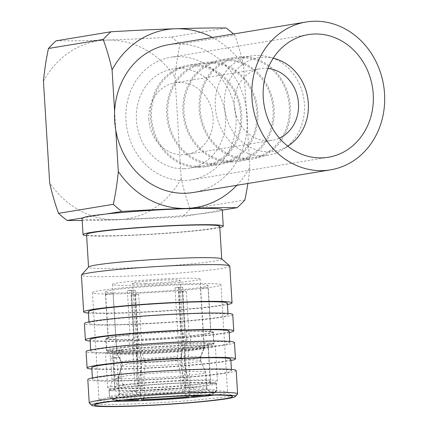 <?xml version="1.0" encoding="UTF-8"?>
<svg xmlns="http://www.w3.org/2000/svg" width="428" height="428" viewBox="0 0 428 428"><rect width="100%" height="100%" fill="white"/><g stroke="black" fill="none" stroke-linecap="round" stroke-linejoin="round"><path stroke-width="0.32" stroke-dasharray="2.14 1.6" d="M267.917 68.459A36.284 32.068 80.6 0 0 260.459 68.699A36.284 32.068 80.6 0 0 234.255 105.55A36.284 32.068 80.6 0 0 272.272 140.304A36.284 32.068 80.6 0 0 279.409 138.132M148.864 119.637A36.284 32.068 -99.4 0 1 175.063 82.786A36.284 32.068 -99.4 0 1 213.08 117.54A36.284 32.068 -99.4 0 1 186.876 154.39A36.284 32.068 -99.4 0 1 148.864 119.637M199.17 166.257A50.333 44.48 -99.4 0 1 151.817 120.445A50.333 44.48 -99.4 0 1 187.913 66.431A50.333 44.48 -99.4 0 1 193.039 65.928A50.333 44.48 -99.4 0 1 240.392 111.735A50.333 44.48 -99.4 0 1 204.295 165.754A50.333 44.48 -99.4 0 1 199.17 166.257M184.04 168.75A50.333 44.48 -99.4 0 1 136.682 122.943A50.333 44.48 -99.4 0 1 172.778 68.924A50.333 44.48 -99.4 0 1 177.904 68.421A50.333 44.48 -99.4 0 1 225.256 114.233A50.333 44.48 -99.4 0 1 189.165 168.247A50.333 44.48 -99.4 0 1 184.04 168.75M215.455 164.748A51.504 45.512 -99.4 0 1 167 117.871A51.504 45.512 -99.4 0 1 203.937 62.6A51.504 45.512 -99.4 0 1 209.18 62.087A51.504 45.512 -99.4 0 1 257.635 108.958A51.504 45.512 -99.4 0 1 220.698 164.229A51.504 45.512 -99.4 0 1 215.455 164.748M199.245 167.423A51.504 45.512 -99.4 0 1 150.784 120.546A51.504 45.512 -99.4 0 1 187.721 65.275A51.504 45.512 -99.4 0 1 192.964 64.762A51.504 45.512 -99.4 0 1 241.424 111.633A51.504 45.512 -99.4 0 1 204.488 166.904A51.504 45.512 -99.4 0 1 199.245 167.423M231.601 160.907A50.333 44.48 -99.4 0 1 184.243 115.095A50.333 44.48 -99.4 0 1 220.34 61.081A50.333 44.48 -99.4 0 1 225.465 60.578A50.333 44.48 -99.4 0 1 272.818 106.385A50.333 44.48 -99.4 0 1 236.721 160.404A50.333 44.48 -99.4 0 1 231.601 160.907M215.386 163.582A50.333 44.48 -99.4 0 1 168.033 117.77A50.333 44.48 -99.4 0 1 204.124 63.756A50.333 44.48 -99.4 0 1 209.249 63.253A50.333 44.48 -99.4 0 1 256.607 109.06A50.333 44.48 -99.4 0 1 220.511 163.079A50.333 44.48 -99.4 0 1 215.386 163.582M247.887 159.398A51.504 45.512 -99.4 0 1 199.427 112.521A51.504 45.512 -99.4 0 1 236.363 57.25A51.504 45.512 -99.4 0 1 241.606 56.737A51.504 45.512 -99.4 0 1 290.061 103.608A51.504 45.512 -99.4 0 1 253.13 158.884A51.504 45.512 -99.4 0 1 247.887 159.398M231.671 162.073A51.504 45.512 -99.4 0 1 183.216 115.196A51.504 45.512 -99.4 0 1 220.147 59.925A51.504 45.512 -99.4 0 1 225.39 59.412A51.504 45.512 -99.4 0 1 273.85 106.283A51.504 45.512 -99.4 0 1 236.914 161.559A51.504 45.512 -99.4 0 1 231.671 162.073M262.947 155.733A50.333 44.48 -99.4 0 1 215.589 109.926A50.333 44.48 -99.4 0 1 251.685 55.908A50.333 44.48 -99.4 0 1 256.811 55.405A50.333 44.48 -99.4 0 1 269.613 57.068A50.333 44.48 -99.4 0 1 303.768 98.333A50.333 44.48 -99.4 0 1 284.679 148.377A50.333 44.48 -99.4 0 1 268.072 155.23A50.333 44.48 -99.4 0 1 262.947 155.733M247.812 158.232A50.333 44.48 -99.4 0 1 200.459 112.42A50.333 44.48 -99.4 0 1 236.556 58.406A50.333 44.48 -99.4 0 1 241.676 57.903A50.333 44.48 -99.4 0 1 289.034 103.71A50.333 44.48 -99.4 0 1 252.937 157.729A50.333 44.48 -99.4 0 1 247.812 158.232M287.734 146.13A47.406 41.896 -99.4 0 1 269.255 151.747A47.406 41.896 -99.4 0 1 224.416 105.871A47.406 41.896 -99.4 0 1 263.477 57.25A47.406 41.896 -99.4 0 1 273.23 58.208M82.048 218.366A70.229 3.799 176.5 0 0 119.717 219.425A70.229 3.799 176.5 0 0 197.645 214.198L221.913 210.191A70.229 3.799 -3.5 0 1 197.645 214.198L182.398 216.712A148.655 8.036 176.5 0 1 117.828 219.741A90.131 79.651 -99.4 0 1 49.664 182.868M86.622 235.668A70.229 3.799 176.5 0 0 120.717 235.758A70.229 3.799 176.5 0 0 219.81 227.519M219.741 226.337A66.72 3.606 -3.5 0 1 122.338 235.491A66.72 3.606 -3.5 0 1 86.552 234.485M221.629 258.812A66.72 3.606 -3.5 0 1 221.736 259.004A66.72 3.606 -3.5 0 1 124.334 268.158A66.72 3.606 -3.5 0 1 88.548 267.147A66.72 3.606 -3.5 0 1 88.633 266.949M229.793 266.12A74.328 4.018 -3.5 0 1 121.29 276.322A74.328 4.018 -3.5 0 1 81.416 275.199M88.425 313.061A74.328 4.018 176.5 0 0 123.537 313.066A74.328 4.018 176.5 0 0 227.455 304.554M227.37 303.158A69.646 3.766 -3.5 0 1 125.698 312.713A69.646 3.766 -3.5 0 1 88.339 311.659M126.41 324.376A69.646 3.766 -3.5 0 1 89.051 323.327A69.646 3.766 -3.5 0 1 190.728 313.767A69.646 3.766 -3.5 0 1 228.081 314.821A69.646 3.766 -3.5 0 1 126.41 324.376M232.757 314.537A74.328 4.018 -3.5 0 1 124.248 324.734A74.328 4.018 -3.5 0 1 84.38 323.611M229.167 332.556A74.328 4.018 -3.5 0 1 125.249 341.068A74.328 4.018 -3.5 0 1 90.137 341.057M229.082 331.154A69.646 3.766 -3.5 0 1 127.41 340.709A69.646 3.766 -3.5 0 1 90.051 339.655M128.122 352.378A69.646 3.766 -3.5 0 1 90.763 351.324A69.646 3.766 -3.5 0 1 192.44 341.769A69.646 3.766 -3.5 0 1 229.793 342.823A69.646 3.766 -3.5 0 1 128.122 352.378M234.469 342.534A74.328 4.018 -3.5 0 1 125.96 352.731A74.328 4.018 -3.5 0 1 86.092 351.607M230.879 360.553A74.328 4.018 -3.5 0 1 126.961 369.064A74.328 4.018 -3.5 0 1 91.849 369.059M230.794 359.151A69.646 3.766 -3.5 0 1 129.122 368.711A69.646 3.766 -3.5 0 1 91.763 367.657M129.834 380.374A69.646 3.766 -3.5 0 1 92.48 379.32A69.646 3.766 -3.5 0 1 194.151 369.765A69.646 3.766 -3.5 0 1 231.511 370.819A69.646 3.766 -3.5 0 1 129.834 380.374M89.356 403.149A74.328 4.018 176.5 0 0 129.101 404.064A74.328 4.018 176.5 0 0 229.194 396.253A74.328 4.018 176.5 0 0 237.513 394.092M236.181 370.536A74.328 4.018 -3.5 0 1 127.672 380.733A74.328 4.018 -3.5 0 1 87.804 379.609M112.773 401.304A64.377 3.478 -3.5 0 1 99.018 399.998A64.377 3.478 -3.5 0 1 99.103 399.805A64.377 3.478 -3.5 0 1 106.31 397.933A64.377 3.478 -3.5 0 1 193.001 391.165A64.377 3.478 -3.5 0 1 227.429 391.957A64.377 3.478 -3.5 0 1 227.536 392.139A64.377 3.478 -3.5 0 1 214.043 395.114M136.799 339.436L137.516 351.099L140.218 350.655L142.503 387.987A47.99 2.595 176.5 0 0 186.26 385.216L186.405 387.549L189.54 387.629A53.842 2.91 -3.5 0 1 139.94 390.764L142.647 390.32L142.503 387.987A47.99 2.595 -3.5 0 1 140.405 388.057A47.99 2.595 -3.5 0 1 138.362 388.121L136.216 353.121A47.99 2.595 176.5 0 0 138.265 353.063A47.99 2.595 176.5 0 0 140.363 352.988A47.99 2.595 176.5 0 0 184.12 350.216L183.976 347.884L187.116 347.964L186.399 336.296A53.842 2.91 -3.5 0 1 136.799 339.436L137.88 339.254A51.504 2.782 176.5 0 0 185.147 336.264L186.399 336.296M187.967 380.214A55.014 2.975 176.5 0 0 119.647 385.163L124.96 384.991L120.097 385.794L115.234 386.591L109.916 386.768A55.014 2.975 176.5 0 0 107.653 387.763A55.014 2.975 176.5 0 0 137.163 388.592A55.014 2.975 176.5 0 0 217.478 381.043A55.014 2.975 176.5 0 0 187.967 380.214M117.507 350.163A55.014 2.975 -3.5 0 1 185.827 345.214A55.014 2.975 -3.5 0 1 215.332 346.049A55.014 2.975 -3.5 0 1 135.023 353.598A55.014 2.975 -3.5 0 1 105.513 352.763A55.014 2.975 -3.5 0 1 107.776 351.768L113.088 351.597L117.957 350.794L122.82 349.992L117.507 350.163C114.977 350.901 113.773 353.421 113.891 357.722L115.175 378.726C115.576 382.964 117.069 385.109 119.647 385.163L124.762 385.007A7.025 3.264 88.1 0 1 121.29 378.523L120.006 357.524A7.025 3.264 88.1 0 1 122.82 349.992M132.359 393.225L133.755 395.584A51.504 2.782 176.5 0 0 117.7 397.559A51.504 2.782 176.5 0 0 111.868 399.196L109.391 397.013A53.842 2.91 -3.5 0 1 115.485 395.295A53.842 2.91 -3.5 0 1 132.359 393.225L131.931 386.222L135.066 386.302A47.99 2.595 176.5 0 0 114.806 389.64L108.963 390.01L109.391 397.013M119.182 394.049L114.79 399.014A48.578 2.627 -3.5 0 1 114.854 398.891A48.578 2.627 -3.5 0 1 120.289 397.473A48.578 2.627 -3.5 0 1 135.323 395.627L137.549 391.021A43.891 2.37 176.5 0 0 124.147 392.674A43.891 2.37 176.5 0 0 119.235 393.953A43.891 2.37 176.5 0 0 119.182 394.049L118.182 377.715A43.891 2.37 176.5 0 0 118.182 377.715L121.782 365.582L118.187 377.705A43.891 2.37 176.5 0 1 136.548 374.687L137.549 391.021M172.035 358.097A23.759 1.284 176.5 0 0 137.351 361.355A23.759 1.284 176.5 0 0 150.094 361.714A23.759 1.284 -3.5 0 0 184.784 358.455A23.759 1.284 -3.5 0 0 172.035 358.097M145.311 283.55A23.759 1.284 176.5 0 0 180.001 280.292A23.759 1.284 176.5 0 0 167.257 279.933A23.759 1.284 176.5 0 0 132.568 283.192A23.759 1.284 176.5 0 0 145.311 283.55M200.095 279.061A43.891 2.37 -3.5 0 0 176.55 278.398A43.891 2.37 176.5 0 0 112.473 284.422A43.891 2.37 176.5 0 0 136.018 285.085A43.891 2.37 -3.5 0 0 200.095 279.061L200.668 288.397A43.891 2.37 176.5 0 0 200.465 288.188L204.103 347.686L200.336 357.096L200.55 360.595A39.563 2.14 176.5 0 0 181.574 360.135L184.302 371.665L185.303 387.998L187.753 392.305A48.578 2.627 -3.5 0 1 211.56 392.888L206.601 388.517A43.891 2.37 176.5 0 0 185.303 387.998M182.301 291.457A43.891 2.37 176.5 0 1 178.353 291.832L182.435 291.933A51.504 2.782 176.5 0 0 186.378 291.559L182.301 291.457L185.939 350.955L184.174 360.039A39.563 2.14 176.5 0 0 200.534 357.353A39.563 2.14 176.5 0 0 200.539 357.337L204.306 347.927L200.668 288.429L208.259 287.948L210.972 332.278L213.31 332.128L214.021 343.796L208.179 344.166L210.608 383.83L216.45 383.461L216.878 390.459L214.685 392.941L211.764 393.129A48.578 2.627 -3.5 0 1 202.032 395.285M200.539 357.337L200.753 360.836L205.804 372.424L206.804 388.758L211.764 393.129M213.31 332.128A53.842 2.91 -3.5 0 1 190.342 335.921L191.059 347.584L187.919 347.509L190.348 387.174A47.99 2.595 176.5 0 0 210.608 383.83M216.45 383.461A53.842 2.91 -3.5 0 1 193.483 387.249L190.348 387.174M193.483 387.249L193.911 394.252L192.798 396.553M190.717 395.643L188.438 391.786A43.891 2.37 176.5 0 0 206.804 388.758M184.174 360.039L184.388 363.538L187.437 375.452L188.438 391.786M186.378 291.559L189.09 335.889A51.504 2.782 176.5 0 0 210.972 332.278M190.342 335.921L189.09 335.889M139.94 390.764L140.368 397.767L140.839 398.591M143.434 398.388L144.825 394.675A43.891 2.37 176.5 0 0 184.489 392.166L186.645 395.804M138.688 294.346A43.891 2.37 176.5 0 1 136.586 294.416A43.891 2.37 176.5 0 1 134.547 294.48L131.027 295.063A51.504 2.782 176.5 0 0 133.076 294.999A51.504 2.782 176.5 0 0 135.173 294.924L138.688 294.346L142.326 353.844L144.889 362.65L145.103 366.154L143.824 378.341L144.825 394.675M135.173 294.924L137.88 339.254M175.02 287.803A43.891 2.37 176.5 0 1 177.122 287.728A43.891 2.37 176.5 0 1 179.166 287.67L182.681 287.086A51.504 2.782 176.5 0 0 180.637 287.151A51.504 2.782 176.5 0 0 178.54 287.225L175.02 287.803L178.663 347.301A43.891 2.37 176.5 0 0 138.993 349.81L135.355 290.312A43.891 2.37 176.5 0 0 131.412 290.692L135.05 350.19L137.934 359.386L138.148 362.885A39.563 2.14 176.5 0 0 121.782 365.582L121.568 362.083L116.684 353.218L113.046 293.72L105.449 294.202L108.161 338.532A51.504 2.782 -3.5 0 1 130.042 334.921L127.33 290.591L131.412 290.692M182.681 287.086L185.394 331.422L186.474 331.24L187.191 342.908L184.484 343.352L184.629 345.685A47.99 2.595 176.5 0 0 180.482 345.824A47.99 2.595 176.5 0 0 136.725 348.59A47.99 2.595 176.5 0 0 132.782 348.97A47.99 2.595 176.5 0 0 117.957 350.794A47.99 2.595 176.5 0 0 112.521 352.308A47.99 2.595 176.5 0 0 112.521 352.335A47.99 2.595 176.5 0 0 112.719 352.549A47.99 2.595 176.5 0 0 136.216 353.121L136.077 350.789A47.99 2.595 -3.5 0 1 112.58 350.216L114.865 387.549A47.99 2.595 176.5 0 0 138.362 388.121L138.501 390.454L135.799 390.903A53.842 2.91 -3.5 0 1 109.161 390.25L109.589 397.254L112.072 399.436L114.993 399.254L119.38 394.29A43.891 2.37 176.5 0 0 140.684 394.809L139.218 398.719M179.166 287.67L182.804 347.167A43.891 2.37 -3.5 0 1 204.103 347.686M200.336 357.096A39.563 2.14 176.5 0 0 181.36 356.636L182.804 347.167M181.36 356.636L181.574 360.135M189.615 382.573A53.842 2.91 -3.5 0 1 216.252 383.221L210.41 383.59L210.266 381.257A47.99 2.595 176.5 0 0 186.769 380.685L186.913 383.017L189.615 382.573L190.043 389.571L189.106 392.085L187.753 392.305M182.767 383.151A47.99 2.595 176.5 0 0 139.009 385.922L135.874 385.847A53.842 2.91 -3.5 0 1 185.474 382.707L182.767 383.151L182.622 380.818A47.99 2.595 -3.5 0 1 186.769 380.685L184.629 345.685A47.99 2.595 176.5 0 1 208.126 346.257A47.99 2.595 -3.5 0 1 208.324 346.477A47.99 2.595 -3.5 0 1 208.324 346.498A47.99 2.595 176.5 0 1 188.063 349.842A47.99 2.595 -3.5 0 1 184.12 350.216L186.26 385.216A47.99 2.595 -3.5 0 0 190.203 384.842A47.99 2.595 176.5 0 0 210.464 381.498A47.99 2.595 -3.5 0 0 210.464 381.476L208.324 346.477M216.252 383.221L216.68 390.218L214.482 392.701L211.56 392.888M200.55 360.595L205.606 372.183L206.601 388.517M208.12 285.599A51.504 2.782 176.5 0 0 180.493 284.818A51.504 2.782 176.5 0 0 105.304 291.885A51.504 2.782 176.5 0 0 132.931 292.666A51.504 2.782 176.5 0 0 208.12 285.599L208.259 287.932A51.504 2.782 176.5 0 0 208.259 287.932A51.504 2.782 176.5 0 0 208.061 287.707L200.465 288.188M208.061 287.707L210.774 332.037A51.504 2.782 176.5 0 0 185.394 331.422M186.474 331.24A53.842 2.91 -3.5 0 1 213.112 331.887L210.774 332.037M213.112 331.887L213.823 343.556L207.981 343.925L210.266 381.257A47.99 2.595 -3.5 0 1 210.464 381.476M182.435 291.933L185.147 336.264M204.306 347.927A43.891 2.37 -3.5 0 1 204.295 347.953A43.891 2.37 -3.5 0 1 185.939 350.955M178.353 291.832L181.996 351.329A43.891 2.37 -3.5 0 1 142.326 353.844M144.889 362.65A39.563 2.14 176.5 0 0 180.231 360.413L181.996 351.329M180.231 360.413L180.445 363.912L183.494 375.832L184.489 392.166M189.54 387.629L189.968 394.627L189.454 395.691M135.355 290.312L131.278 290.216A51.504 2.782 176.5 0 0 127.33 290.591M139.009 385.922L136.586 346.257A47.99 2.595 -3.5 0 1 180.343 343.486L182.622 380.818A47.99 2.595 176.5 0 0 138.865 383.59A47.99 2.595 176.5 0 0 134.922 383.964L135.066 386.302M133.755 395.584L135.323 395.627M136.548 374.687L138.148 362.885M108.161 338.532L105.823 338.682A53.842 2.91 -3.5 0 1 128.791 334.894L130.042 334.921M128.791 334.894L129.502 346.557L132.643 346.637L134.922 383.964A47.99 2.595 176.5 0 0 120.097 385.794A47.99 2.595 176.5 0 0 114.661 387.308L114.806 389.64M191.059 347.584A53.842 2.91 176.5 0 0 214.021 343.796M213.823 343.556A53.842 2.91 176.5 0 0 187.191 342.908M137.516 351.099A53.842 2.91 176.5 0 0 187.116 347.964M106.738 350.585A53.842 2.91 176.5 0 0 133.37 351.238L132.659 339.57A53.842 2.91 -3.5 0 1 106.021 338.923L106.738 350.585L112.58 350.216M129.502 346.557A53.842 2.91 176.5 0 0 106.535 350.345L105.823 338.682M183.045 343.042A53.842 2.91 176.5 0 0 133.445 346.182L132.733 334.514A53.842 2.91 -3.5 0 1 182.333 331.374L183.045 343.042L180.343 343.486M106.021 338.923L108.359 338.773A51.504 2.782 -3.5 0 0 133.739 339.393L132.659 339.57M182.333 331.374L181.253 331.556A51.504 2.782 -3.5 0 0 133.985 334.546L132.733 334.514M106.535 350.345L112.382 349.976L114.661 387.308A47.99 2.595 176.5 0 0 114.661 387.335A47.99 2.595 176.5 0 0 114.865 387.549L115.004 389.881A47.99 2.595 176.5 0 0 138.501 390.454M114.79 399.014L111.868 399.196M105.449 294.202A51.504 2.782 176.5 0 0 105.449 294.218A51.504 2.782 176.5 0 0 105.646 294.443L113.243 293.961L116.881 353.458A43.891 2.37 176.5 0 0 138.185 353.977L134.547 294.48M135.05 350.19A43.891 2.37 176.5 0 0 116.684 353.218M116.881 353.458L121.766 362.323A39.563 2.14 176.5 0 0 140.748 362.789L138.185 353.977M137.934 359.386A39.563 2.14 176.5 0 0 121.568 362.083M178.663 347.301L177.219 356.77A39.563 2.14 176.5 0 0 141.877 359.006L138.993 349.81M184.388 363.538A39.563 2.14 176.5 0 0 200.753 360.836M145.103 366.154A39.563 2.14 176.5 0 0 180.445 363.912M140.748 362.789L140.962 366.288L139.683 378.475L140.684 394.809M121.766 362.323L121.985 365.822A39.563 2.14 176.5 0 0 140.962 366.288M141.877 359.006L142.091 362.505L140.491 374.313L141.491 390.641L139.266 395.247A48.578 2.627 -3.5 0 1 183.607 392.444L181.156 388.132A43.891 2.37 176.5 0 0 141.491 390.641M177.219 356.77L177.433 360.269A39.563 2.14 176.5 0 0 142.091 362.505M187.437 375.452A43.891 2.37 176.5 0 0 205.804 372.424M205.606 372.183A43.891 2.37 176.5 0 0 184.302 371.665M143.824 378.341A43.891 2.37 176.5 0 0 183.494 375.832M121.985 365.822L118.385 377.956A43.891 2.37 176.5 0 0 139.683 378.475M177.433 360.269L180.161 371.798A43.891 2.37 176.5 0 0 140.491 374.313M118.385 377.956L119.38 394.29M180.161 371.798L181.156 388.132M124.714 400.014A48.578 2.627 -3.5 0 1 114.993 399.254M204.424 395.231A51.504 2.782 176.5 0 0 214.615 393.081A51.504 2.782 176.5 0 0 214.685 392.941M214.482 392.701A51.504 2.782 176.5 0 0 189.106 392.085M112.072 399.436A51.504 2.782 176.5 0 0 122.338 400.255M139.266 395.247L137.698 395.21A51.504 2.782 176.5 0 1 184.96 392.219L183.607 392.444M216.878 390.459A53.842 2.91 -3.5 0 1 216.809 390.609A53.842 2.91 -3.5 0 1 193.911 394.252M190.043 389.571A53.842 2.91 -3.5 0 1 216.68 390.218M189.968 394.627A53.842 2.91 -3.5 0 1 140.368 397.767M135.799 390.903L136.227 397.901A53.842 2.91 -3.5 0 1 109.589 397.254M136.227 397.901L137.452 400.057M184.96 392.219L185.902 389.705A53.842 2.91 -3.5 0 0 136.302 392.845L137.698 395.21M108.963 390.01A53.842 2.91 -3.5 0 1 131.931 386.222M185.474 382.707L185.902 389.705M135.874 385.847L136.302 392.845M210.41 383.59A47.99 2.595 176.5 0 0 186.913 383.017M142.647 390.32A47.99 2.595 176.5 0 0 186.405 387.549M109.161 390.25L115.004 389.881M136.586 346.257L133.445 346.182M131.278 290.216L133.985 334.546M208.179 344.166A47.99 2.595 -3.5 0 1 187.919 347.509M184.484 343.352A47.99 2.595 -3.5 0 1 207.981 343.925M183.976 347.884A47.99 2.595 -3.5 0 1 140.218 350.655M136.077 350.789L133.37 351.238M112.382 349.976A47.99 2.595 -3.5 0 1 132.643 346.637M178.54 287.225L181.253 331.556M113.088 351.597A7.025 3.264 88.1 0 1 113.292 351.575A7.025 3.264 88.1 0 1 116.764 358.059L118.048 379.058A7.025 3.264 88.1 0 1 115.234 386.591M109.916 386.768C111.253 386.072 111.927 383.568 111.933 379.256L110.649 358.257C110.119 354.026 109.167 351.864 107.776 351.768L113.292 351.575M105.646 294.443L108.359 338.773M131.027 295.063L133.739 339.393M220.971 284.813A64.377 3.478 -3.5 0 0 186.437 283.839A64.377 3.478 176.5 0 0 92.453 292.672A64.377 3.478 176.5 0 0 126.988 293.645A64.377 3.478 -3.5 0 0 220.971 284.813L227.536 392.139M222.266 210.132L221.913 210.191A70.229 3.799 176.5 0 0 222.244 209.79M114.624 111.344L115.774 130.123M236.85 185.303A90.131 79.651 80.6 0 0 249.85 167.246A157.151 73.049 88.1 0 1 247.86 183.489M244.848 200.015L190.086 209.046A157.151 73.049 88.1 0 1 181.215 178.567L174.999 76.954A157.151 73.049 88.1 0 1 180.001 44.186L234.763 35.15A157.151 73.049 88.1 0 1 243.639 65.628L249.85 167.246M243.639 65.628A90.131 79.651 80.6 0 0 212.459 37.455M82.176 220.5A148.655 8.036 176.5 0 0 117.828 219.741A90.131 79.651 -99.4 0 0 181.215 178.567M82.379 217.964L106.647 213.957M190.086 209.046A111.2 98.269 -99.4 0 1 182.398 216.712M234.763 35.15A111.2 98.269 80.6 0 0 233.485 33.989M56.143 40.821A148.655 8.036 176.5 0 0 106.84 40.082A148.655 8.036 176.5 0 0 171.409 37.054L226.171 28.018M43.453 81.25A90.131 79.651 -99.4 0 1 106.84 40.082A90.131 79.651 -99.4 0 1 174.999 76.954M171.409 37.054A111.2 98.269 -99.4 0 1 180.001 44.186M235.956 116.791A62.135 54.912 80.6 0 0 170.858 57.277A62.135 54.912 80.6 0 0 125.982 120.386A62.135 54.912 80.6 0 0 191.086 179.894A62.135 54.912 80.6 0 0 235.956 116.791M193.167 192.509A74.921 66.212 80.6 0 0 247.272 116.421A74.921 66.212 80.6 0 0 168.776 44.662M120.006 357.524L113.891 357.722M115.175 378.726L121.29 378.523M110.649 358.257L116.764 358.059M118.048 379.058L111.933 379.256M175.063 82.786L260.459 68.699M187.913 66.431L172.778 68.924M203.937 62.6L187.721 65.275M220.34 61.081L204.124 63.756M236.363 57.25L220.147 59.925M251.685 55.908L236.556 58.406M88.965 321.926L89.051 323.327M90.677 349.922L90.763 351.324M92.394 377.924L92.48 379.32M99.103 399.805L94.722 404.744M217.478 381.043L215.332 346.049M119.235 393.953L114.854 398.891M180.001 280.292L184.784 358.455M132.568 283.192L137.351 361.355M112.473 284.422L113.046 293.752M200.534 357.353L204.295 347.953M214.615 393.081L216.809 390.609M107.653 387.763L105.513 352.763M114.661 387.335L112.521 352.335M105.304 291.885L105.449 294.218M92.453 292.672L99.018 399.998M227.429 391.957L232.383 396.323M231.425 369.418L231.511 370.819M229.708 341.421L229.793 342.823M227.996 313.419L228.081 314.821M273.273 58.149L269.613 57.068M287.793 146.178L284.679 148.377M268.072 155.23L252.937 157.729M253.13 158.884L236.914 161.559M236.721 160.404L220.511 163.079M220.698 164.229L204.488 166.904M204.295 165.754L189.165 168.247M186.876 154.39L272.272 140.304M308.133 34.631L170.858 57.277M328.362 157.253L191.086 179.894"/><path stroke-width="0.64" d="M279.409 138.132A36.284 32.068 80.6 0 0 298.476 103.453A36.284 32.068 80.6 0 0 267.917 68.459M219.81 227.519A70.229 3.799 176.5 0 0 223.245 226.123L222.244 209.79A70.229 3.799 176.5 0 0 184.575 208.73A70.229 3.799 176.5 0 0 106.647 213.957A70.229 3.799 176.5 0 0 82.379 217.964A70.229 3.799 176.5 0 0 82.048 218.366L83.048 234.699A70.229 3.799 176.5 0 0 86.622 235.668M223.245 226.123A70.229 3.799 176.5 0 0 185.575 225.058A70.229 3.799 176.5 0 0 83.048 234.699M88.543 267.051L86.552 234.485A66.72 3.606 -3.5 0 1 183.949 225.326A66.72 3.606 -3.5 0 1 219.741 226.337L221.731 258.903M83.663 311.942L81.416 275.199A74.328 4.018 -3.5 0 1 81.513 274.974L88.633 266.949A66.72 3.606 -3.5 0 1 185.95 257.993A66.72 3.606 -3.5 0 1 221.629 258.812L229.676 265.911A74.328 4.018 -3.5 0 1 229.793 266.12L232.046 302.869A74.328 4.018 176.5 0 0 192.172 301.745A74.328 4.018 176.5 0 0 83.663 311.942A74.328 4.018 176.5 0 0 88.425 313.061M81.513 274.974A74.328 4.018 -3.5 0 1 189.925 264.996A74.328 4.018 -3.5 0 1 229.676 265.911M88.965 321.926L88.339 311.659A69.646 3.766 -3.5 0 1 190.011 302.104A69.646 3.766 -3.5 0 1 227.37 303.158L227.996 313.419M90.137 341.057A74.328 4.018 -3.5 0 1 85.381 339.944L84.38 323.611A74.328 4.018 -3.5 0 1 192.889 313.414A74.328 4.018 -3.5 0 1 232.757 314.537L233.758 330.871A74.328 4.018 -3.5 0 1 229.167 332.556M85.381 339.944A74.328 4.018 -3.5 0 1 193.884 329.742A74.328 4.018 -3.5 0 1 233.758 330.871M90.677 349.922L90.051 339.655A69.646 3.766 -3.5 0 1 191.723 330.1A69.646 3.766 -3.5 0 1 229.082 331.154L229.708 341.421M91.849 369.059A74.328 4.018 -3.5 0 1 87.093 367.941L86.092 351.607A74.328 4.018 -3.5 0 1 194.601 341.41A74.328 4.018 -3.5 0 1 234.469 342.534L235.47 358.867A74.328 4.018 -3.5 0 1 230.879 360.553M87.093 367.941A74.328 4.018 -3.5 0 1 195.601 357.744A74.328 4.018 -3.5 0 1 235.47 358.867M92.394 377.924L91.763 367.657A69.646 3.766 -3.5 0 1 193.435 358.102A69.646 3.766 -3.5 0 1 230.794 359.151L231.425 369.418M227.263 398.655A71.984 3.889 176.5 0 0 235.32 396.558A71.984 3.889 176.5 0 0 182.44 395.825A71.984 3.889 176.5 0 0 99.863 402.818A71.984 3.889 176.5 0 0 91.827 405.332A71.984 3.889 176.5 0 0 148.463 405.466A71.984 3.889 176.5 0 0 227.263 398.655M235.32 396.558L237.513 394.092A74.328 4.018 176.5 0 0 237.61 393.867A74.328 4.018 176.5 0 0 197.741 392.744A74.328 4.018 176.5 0 0 97.648 400.555A74.328 4.018 176.5 0 0 89.233 402.941A74.328 4.018 176.5 0 0 89.356 403.149L91.827 405.332M89.233 402.941L87.804 379.609A74.328 4.018 -3.5 0 1 196.313 369.407A74.328 4.018 -3.5 0 1 236.181 370.536L237.61 393.867M131.674 405.995A69.058 3.734 -3.5 0 1 94.722 404.744A69.058 3.734 -3.5 0 1 102.453 402.732A69.058 3.734 -3.5 0 1 195.452 395.477A69.058 3.734 -3.5 0 1 232.383 396.323A69.058 3.734 -3.5 0 1 200.973 401.598A69.058 3.734 -3.5 0 1 131.674 405.995M214.043 395.114A64.377 3.478 -3.5 0 1 133.552 400.972A64.377 3.478 -3.5 0 1 112.773 401.304M204.424 395.231A51.504 2.782 176.5 0 1 192.798 396.553L191.23 396.515L190.717 395.643M186.645 395.804L187.287 396.89A48.578 2.627 -3.5 0 1 142.947 399.699L141.593 399.923L140.839 398.591M142.947 399.699L143.434 398.388M187.287 396.89L188.855 396.927L189.454 395.691M202.032 395.285A48.578 2.627 -3.5 0 1 191.23 396.515M139.218 398.719L138.8 399.832A48.578 2.627 -3.5 0 1 124.714 400.014M141.593 399.923A51.504 2.782 176.5 0 0 188.855 396.927M122.338 400.255A51.504 2.782 176.5 0 0 137.452 400.057L138.8 399.832M227.455 304.554A74.328 4.018 176.5 0 0 232.046 302.869M273.23 58.208A47.406 41.896 -99.4 0 1 275.536 58.818A47.406 41.896 -99.4 0 1 307.7 97.68A47.406 41.896 -99.4 0 1 289.719 144.819A47.406 41.896 -99.4 0 1 287.734 146.13M212.459 37.455A90.131 79.651 80.6 0 0 175.475 28.756A90.131 79.651 80.6 0 0 112.088 69.93L114.624 111.344M115.774 130.123L118.305 171.542A90.131 79.651 80.6 0 0 186.464 208.415A90.131 79.651 80.6 0 0 236.85 185.303M222.266 210.132L237.16 207.676A148.655 8.036 176.5 0 0 186.464 208.415A148.655 8.036 176.5 0 0 121.894 211.443A111.2 98.269 80.6 0 1 113.302 204.311L58.54 213.347A157.151 73.049 88.1 0 1 49.664 182.868L43.453 81.25A157.151 73.049 88.1 0 1 48.455 48.482A111.2 98.269 -99.4 0 1 56.143 40.821L110.906 31.784A111.2 98.269 80.6 0 0 103.218 39.446A157.151 73.049 88.1 0 1 112.088 69.93M118.305 171.542A157.151 73.049 88.1 0 1 113.302 204.311M233.485 33.989A111.2 98.269 80.6 0 0 226.171 28.018A148.655 8.036 176.5 0 0 175.475 28.756A148.655 8.036 176.5 0 0 110.906 31.784M82.176 220.5A148.655 8.036 176.5 0 1 67.132 220.479L82.379 217.964M106.647 213.957L121.894 211.443M237.16 207.676A111.2 98.269 80.6 0 0 244.848 200.015A157.151 73.049 88.1 0 0 247.86 183.489M67.132 220.479A111.2 98.269 -99.4 0 1 58.54 213.347M103.218 39.446L48.455 48.482M373.237 94.144A62.135 54.912 80.6 0 0 308.133 34.631A62.135 54.912 80.6 0 0 263.263 97.739A62.135 54.912 80.6 0 0 328.362 157.253A62.135 54.912 80.6 0 0 373.237 94.144M251.948 98.108A74.921 66.212 80.6 0 0 330.443 169.863A74.921 66.212 80.6 0 0 384.547 93.775A74.921 66.212 80.6 0 0 306.052 22.021A74.921 66.212 80.6 0 0 251.948 98.108M306.052 22.021L168.776 44.662A74.921 66.212 80.6 0 0 114.672 120.755A74.921 66.212 80.6 0 0 193.167 192.509L330.443 169.863M275.536 58.818L273.273 58.149M289.719 144.819L287.793 146.178"/></g></svg>
